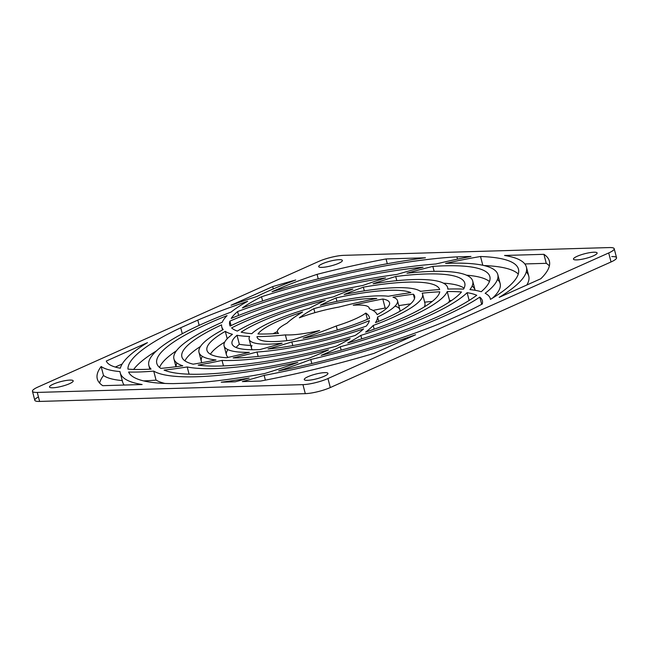 <?xml version="1.0" encoding="UTF-8"?>
<svg xmlns="http://www.w3.org/2000/svg" width="649" height="649" viewBox="0 0 649 649"><rect width="100%" height="100%" fill="white"/><g stroke="black" fill="none" stroke-linecap="round" stroke-linejoin="round"><path stroke-width="0.97" d="M32.45 391.282L34.795 400.287A18.245 3.578 -14.6 0 0 39.613 401.431L37.269 392.426L39.613 401.431L305.306 393.651L302.953 384.646L37.269 392.426A18.245 3.578 165.4 0 1 32.45 391.282A18.245 3.578 165.4 0 1 37.958 387.039A18.245 3.578 -14.6 0 0 37.269 392.426L302.953 384.646A18.245 3.578 -14.6 0 0 327.956 378.545L608.697 252.956A18.245 3.578 -14.6 0 0 609.387 247.569L343.694 255.349A18.245 3.578 -14.6 0 0 318.7 261.45L37.958 387.039L318.7 261.45A18.245 3.578 165.4 0 1 343.694 255.349L609.387 247.569A18.245 3.578 165.4 0 1 614.205 248.713A18.245 3.578 165.4 0 1 608.697 252.956L327.956 378.545L330.3 387.55A18.245 3.578 165.4 0 1 305.306 393.651L39.613 401.431A18.245 3.578 165.4 0 1 38.445 396.937M53.218 384.176A12.226 2.393 165.4 0 1 72.883 380.484A12.226 2.393 165.4 0 1 57.98 387.153A12.226 2.393 165.4 0 1 53.218 384.176A12.226 2.393 -14.6 0 0 49.77 387.348A12.226 2.393 -14.6 0 0 61.963 386.26A12.226 2.393 -14.6 0 0 73.134 381.263A12.226 2.393 -14.6 0 0 66.628 380.411A12.226 2.393 -14.6 0 0 53.218 384.176M285.365 334.892A47.45 9.297 -14.6 0 0 319.657 330.479A145.076 28.426 165.4 0 1 292.431 339.962A68.429 13.41 165.4 0 1 257.02 336.612A153.286 30.032 -14.6 0 0 285.365 334.892L286.874 340.668L285.365 334.892A153.286 30.032 165.4 0 1 257.02 336.612A68.429 13.41 -14.6 0 0 257.101 337.245A68.429 13.41 -14.6 0 0 292.431 339.962A145.076 28.426 -14.6 0 0 319.657 330.479A47.45 9.297 165.4 0 1 285.365 334.892M237.007 335.282A153.286 30.032 -14.6 0 0 249.63 336.498A76.647 15.016 -14.6 0 0 282.137 343.183A145.076 28.426 165.4 0 1 259.835 349.584A94.348 18.488 165.4 0 1 237.007 335.282A94.348 18.488 -14.6 0 0 232.026 343.775A94.348 18.488 -14.6 0 0 259.835 349.584A145.076 28.426 -14.6 0 0 282.137 343.183A76.647 15.016 165.4 0 1 249.159 339.313A76.647 15.016 165.4 0 1 249.63 336.498A153.286 30.032 165.4 0 1 237.007 335.282L239.351 344.286A94.348 18.488 -14.6 0 0 236.139 347.515A94.348 18.488 165.4 0 1 239.351 344.286L237.007 335.282M225.292 331.347A153.286 30.032 -14.6 0 0 232.456 334.308A102.558 20.095 -14.6 0 0 249.378 352.326A145.076 28.426 165.4 0 1 226.623 357.729A120.26 23.567 165.4 0 1 225.292 331.347A120.26 23.567 -14.6 0 0 206.95 350.314A120.26 23.567 -14.6 0 0 226.623 357.729A145.076 28.426 -14.6 0 0 249.378 352.326A102.558 20.095 165.4 0 1 224.083 345.852A102.558 20.095 165.4 0 1 232.456 334.308A153.286 30.032 165.4 0 1 225.292 331.347L227.215 338.737L225.292 331.347M221.585 324.849A153.286 30.032 -14.6 0 0 223.215 329.57A128.47 25.173 -14.6 0 0 216.012 359.976A145.076 28.426 165.4 0 1 193.215 364.178A146.171 28.645 165.4 0 1 221.585 324.849A146.171 28.645 -14.6 0 0 181.874 356.845A146.171 28.645 -14.6 0 0 193.215 364.178A145.076 28.426 -14.6 0 0 216.012 359.976A128.47 25.173 165.4 0 1 199.008 352.383A128.47 25.173 165.4 0 1 223.215 329.57A153.286 30.032 165.4 0 1 221.755 326.909A153.286 30.032 165.4 0 1 221.585 324.849M227.077 315.625A153.286 30.032 -14.6 0 0 222.242 322.237A154.381 30.252 -14.6 0 0 182.758 365.793A145.076 28.426 165.4 0 1 160.822 368.389A172.082 33.716 165.4 0 1 227.077 315.625A172.082 33.716 -14.6 0 0 156.798 363.375A172.082 33.716 -14.6 0 0 160.822 368.389A145.076 28.426 -14.6 0 0 182.758 365.793A154.381 30.252 165.4 0 1 173.932 358.913A154.381 30.252 165.4 0 1 222.242 322.237A153.286 30.032 165.4 0 1 227.077 315.625M247.65 301.306A153.286 30.032 -14.6 0 0 231.076 312.08A180.292 35.33 -14.6 0 0 151.071 369.111A145.076 28.426 165.4 0 1 127.942 369.119A201.644 39.508 165.4 0 1 180.73 327.745L197.799 320.111A201.644 39.508 165.4 0 1 247.65 301.306A201.644 39.508 -14.6 0 0 197.799 320.111L199.17 325.368L197.799 320.111L180.73 327.745A201.644 39.508 -14.6 0 0 127.942 369.119A145.076 28.426 -14.6 0 0 151.071 369.111A180.292 35.33 165.4 0 1 148.856 365.444A180.292 35.33 165.4 0 1 231.076 312.08A153.286 30.032 165.4 0 1 247.65 301.306M189.743 383.129L173.591 383.6A201.644 39.508 165.4 0 1 128.616 372.047A153.286 30.032 -14.6 0 0 153.724 371.114A180.292 35.33 -14.6 0 0 297.802 362.442A145.076 28.426 165.4 0 1 264.378 373.605A201.644 39.508 165.4 0 1 189.743 383.129A201.644 39.508 -14.6 0 0 264.378 373.605A145.076 28.426 -14.6 0 0 297.802 362.442A180.292 35.33 165.4 0 1 153.724 371.114L156.068 380.119A153.286 30.032 165.4 0 1 143.624 380.898A153.286 30.032 -14.6 0 0 156.068 380.119A180.292 35.33 -14.6 0 0 164.951 383.445A180.292 35.33 165.4 0 1 156.068 380.119L153.724 371.114A153.286 30.032 165.4 0 1 128.616 372.047A201.644 39.508 -14.6 0 0 173.591 383.6L189.743 383.129M328.556 349.892A145.076 28.426 165.4 0 1 308.624 358.337A172.082 33.716 165.4 0 1 164.092 370.1A153.286 30.032 -14.6 0 0 187.212 366.953A154.381 30.252 -14.6 0 0 328.556 349.892A154.381 30.252 165.4 0 1 187.212 366.953L189.094 374.181L187.212 366.953A153.286 30.032 165.4 0 1 164.092 370.1A172.082 33.716 -14.6 0 0 308.624 358.337A145.076 28.426 -14.6 0 0 328.556 349.892M350.16 338.664A145.076 28.426 165.4 0 1 336.336 346.185A146.171 28.645 165.4 0 1 198.18 365.103A153.286 30.032 -14.6 0 0 222.031 360.406A128.47 25.173 -14.6 0 0 350.16 338.664A128.47 25.173 165.4 0 1 222.031 360.406L223.467 365.906L222.031 360.406A153.286 30.032 165.4 0 1 198.18 365.103A146.171 28.645 -14.6 0 0 336.336 346.185A145.076 28.426 -14.6 0 0 350.16 338.664M363.61 328.897A145.076 28.426 165.4 0 1 355.271 335.403A120.26 23.567 165.4 0 1 233.129 357.932A153.286 30.032 -14.6 0 0 256.988 352.009A102.558 20.095 -14.6 0 0 363.61 328.897A102.558 20.095 165.4 0 1 256.988 352.009L258.148 356.439L256.988 352.009A153.286 30.032 165.4 0 1 233.129 357.932A120.26 23.567 -14.6 0 0 355.271 335.403A145.076 28.426 -14.6 0 0 363.61 328.897M369.37 320.655A145.076 28.426 165.4 0 1 366.255 326.114A94.348 18.488 165.4 0 1 268.021 349.008A153.286 30.032 -14.6 0 0 291.831 341.901A76.647 15.016 -14.6 0 0 369.37 320.655A76.647 15.016 165.4 0 1 291.831 341.901L292.796 345.609L291.831 341.901A153.286 30.032 165.4 0 1 268.021 349.008A94.348 18.488 -14.6 0 0 366.255 326.114A145.076 28.426 -14.6 0 0 369.37 320.655M365.776 313.078A145.076 28.426 165.4 0 1 369.581 318.359A68.429 13.41 165.4 0 1 303.075 338.234A153.286 30.032 -14.6 0 0 336.263 325.976A47.45 9.297 -14.6 0 0 365.776 313.078A47.45 9.297 165.4 0 1 336.263 325.976L337.318 330.025L336.263 325.976A153.286 30.032 165.4 0 1 303.075 338.234A68.429 13.41 -14.6 0 0 369.581 318.359A145.076 28.426 -14.6 0 0 369.419 317.466A145.076 28.426 -14.6 0 0 365.776 313.078L367.407 319.324L365.776 313.078M147.477 342.623A209.862 41.122 -14.6 0 0 120.333 368.202A145.076 28.426 165.4 0 1 106.282 361.047L147.477 342.623L106.282 361.047A145.076 28.426 -14.6 0 0 120.333 368.202A209.862 41.122 165.4 0 1 147.477 342.623M102.737 385.676A233.583 45.771 165.4 0 1 101.155 366.49A153.286 30.032 -14.6 0 0 120.016 371.593A209.862 41.122 -14.6 0 0 142.123 384.524L102.737 385.676L142.123 384.524A209.862 41.122 165.4 0 1 120.243 372.899A209.862 41.122 165.4 0 1 120.016 371.593A153.286 30.032 165.4 0 1 101.155 366.49A233.583 45.771 -14.6 0 0 97.285 378.878A233.583 45.771 -14.6 0 0 102.737 385.676M445.563 263.413A145.076 28.426 165.4 0 1 480.52 256.509A201.644 39.508 165.4 0 1 490.433 299.384A153.286 30.032 -14.6 0 0 485.16 293.299A180.292 35.33 -14.6 0 0 445.563 263.413A180.292 35.33 165.4 0 1 497.799 274.551A180.292 35.33 165.4 0 1 485.16 293.299A153.286 30.032 165.4 0 1 490.295 298.662A153.286 30.032 165.4 0 1 490.433 299.384A201.644 39.508 -14.6 0 0 518.462 269.165A201.644 39.508 -14.6 0 0 480.52 256.509L482.799 265.271L480.52 256.509A145.076 28.426 -14.6 0 0 445.563 263.413M406.972 273.221A145.076 28.426 165.4 0 1 432.851 266.398A172.082 33.716 165.4 0 1 481.225 291.734A153.286 30.032 -14.6 0 0 469.925 289.592A154.381 30.252 -14.6 0 0 406.972 273.221A154.381 30.252 165.4 0 1 472.723 281.082A154.381 30.252 165.4 0 1 469.925 289.592A153.286 30.032 165.4 0 1 481.225 291.734A172.082 33.716 -14.6 0 0 489.857 276.62A172.082 33.716 -14.6 0 0 432.851 266.398L434.14 271.339L432.851 266.398A145.076 28.426 -14.6 0 0 406.972 273.221M373.07 283.759A145.076 28.426 165.4 0 1 395.703 276.506A146.171 28.645 165.4 0 1 463.556 289.121A153.286 30.032 -14.6 0 0 447.81 289.105A128.47 25.173 -14.6 0 0 373.07 283.759A128.47 25.173 165.4 0 1 447.648 287.612A128.47 25.173 165.4 0 1 447.81 289.105A153.286 30.032 165.4 0 1 463.556 289.121A146.171 28.645 -14.6 0 0 464.781 283.151A146.171 28.645 -14.6 0 0 395.703 276.506L396.79 280.668L395.703 276.506A145.076 28.426 -14.6 0 0 373.07 283.759M344.14 294.516A145.076 28.426 165.4 0 1 363.351 287.158A120.26 23.567 165.4 0 1 439.665 289.543A153.286 30.032 -14.6 0 0 420.487 291.369A102.558 20.095 -14.6 0 0 344.14 294.516A102.558 20.095 165.4 0 1 420.487 291.369A153.286 30.032 165.4 0 1 439.665 289.543A120.26 23.567 -14.6 0 0 363.351 287.158L364.316 290.866L363.351 287.158A145.076 28.426 -14.6 0 0 344.14 294.516M320.322 305.265A145.076 28.426 165.4 0 1 336.036 297.932A94.348 18.488 165.4 0 1 410.858 292.626A153.286 30.032 -14.6 0 0 388.337 296.26A76.647 15.016 -14.6 0 0 320.322 305.265A76.647 15.016 165.4 0 1 388.337 296.26A153.286 30.032 165.4 0 1 410.858 292.626A94.348 18.488 -14.6 0 0 336.036 297.932L336.928 301.363L336.036 297.932A145.076 28.426 -14.6 0 0 320.322 305.265M299.359 317.799A145.076 28.426 165.4 0 1 313.84 308.673A68.429 13.41 165.4 0 1 376.826 298.459A153.286 30.032 -14.6 0 0 338.794 307.099A47.45 9.297 -14.6 0 0 299.359 317.799A47.45 9.297 165.4 0 1 338.794 307.099A153.286 30.032 165.4 0 1 376.826 298.459A68.429 13.41 -14.6 0 0 313.84 308.673L314.879 312.68L313.84 308.673A145.076 28.426 -14.6 0 0 299.359 317.799M261.523 296.755A201.644 39.508 165.4 0 1 456.904 256.866L470.987 256.452A153.286 30.032 -14.6 0 0 435.917 263.989A180.292 35.33 -14.6 0 0 242.393 307.91A145.076 28.426 165.4 0 1 261.523 296.755A145.076 28.426 -14.6 0 0 242.393 307.91A180.292 35.33 165.4 0 1 435.917 263.989A153.286 30.032 165.4 0 1 470.987 256.452L456.904 256.866L457.496 259.138L456.904 256.866A201.644 39.508 -14.6 0 0 261.523 296.755L262.626 300.974L261.523 296.755M231.222 318.408A145.076 28.426 165.4 0 1 237.591 311.569A172.082 33.716 165.4 0 1 423.083 267.193A153.286 30.032 -14.6 0 0 396.969 274.422A154.381 30.252 -14.6 0 0 231.222 318.408A154.381 30.252 165.4 0 1 396.969 274.422A153.286 30.032 165.4 0 1 423.083 267.193A172.082 33.716 -14.6 0 0 237.591 311.569L238.597 315.438L237.591 311.569A145.076 28.426 -14.6 0 0 231.222 318.408M230.168 326.041A145.076 28.426 165.4 0 1 229.908 321.117A146.171 28.645 165.4 0 1 385.595 277.894A153.286 30.032 -14.6 0 0 362.75 285.503A128.47 25.173 -14.6 0 0 230.168 326.041A128.47 25.173 165.4 0 1 362.75 285.503A153.286 30.032 165.4 0 1 385.595 277.894A146.171 28.645 -14.6 0 0 229.908 321.117L231.068 325.603L229.908 321.117A145.076 28.426 -14.6 0 0 229.705 324.833A145.076 28.426 -14.6 0 0 230.168 326.041M237.339 331.079A145.076 28.426 165.4 0 1 231.612 327.907A120.26 23.567 165.4 0 1 352.934 289.081A153.286 30.032 -14.6 0 0 333.505 296.828A102.558 20.095 -14.6 0 0 237.339 331.079A102.558 20.095 165.4 0 1 333.505 296.828A153.286 30.032 165.4 0 1 352.934 289.081A120.26 23.567 -14.6 0 0 231.612 327.907A145.076 28.426 -14.6 0 0 237.339 331.079M251.828 333.667A145.076 28.426 165.4 0 1 241.152 332.166A94.348 18.488 165.4 0 1 325.287 300.43A153.286 30.032 -14.6 0 0 309.273 308.291A76.647 15.016 -14.6 0 0 251.828 333.667A76.647 15.016 165.4 0 1 309.273 308.291A153.286 30.032 165.4 0 1 325.287 300.43A94.348 18.488 -14.6 0 0 241.152 332.166A145.076 28.426 -14.6 0 0 251.828 333.667M278.608 333.399A145.076 28.426 165.4 0 1 257.978 333.975A68.429 13.41 165.4 0 1 302.596 312.031A153.286 30.032 -14.6 0 0 286.931 323.226A47.45 9.297 -14.6 0 0 278.608 333.399A47.45 9.297 165.4 0 1 277.415 331.955A47.45 9.297 165.4 0 1 286.931 323.226A153.286 30.032 165.4 0 1 302.596 312.031A68.429 13.41 -14.6 0 0 257.978 333.975A145.076 28.426 -14.6 0 0 278.608 333.399M540.795 278.754L499.178 297.372A209.862 41.122 -14.6 0 0 504.533 255.471L543.919 254.319A233.583 45.771 165.4 0 1 540.795 278.754A233.583 45.771 -14.6 0 0 549.37 261.117A233.583 45.771 -14.6 0 0 543.919 254.319L504.533 255.471A209.862 41.122 165.4 0 1 526.412 267.096A209.862 41.122 165.4 0 1 499.178 297.372L540.795 278.754M272.677 286.615A233.583 45.771 165.4 0 1 295.749 280.003A153.286 30.032 -14.6 0 0 256.85 296.496A209.862 41.122 -14.6 0 0 231.06 305.233L272.677 286.615L273.286 288.943L272.677 286.615L231.06 305.233A209.862 41.122 165.4 0 1 256.85 296.496A153.286 30.032 165.4 0 1 295.749 280.003A233.583 45.771 -14.6 0 0 272.677 286.615M386.05 258.943L425.436 257.791A209.862 41.122 -14.6 0 0 272.012 291.75A145.076 28.426 165.4 0 1 317.061 274.349A233.583 45.771 165.4 0 1 386.05 258.943A233.583 45.771 -14.6 0 0 317.061 274.349L318.229 278.843L317.061 274.349A145.076 28.426 -14.6 0 0 272.012 291.75A209.862 41.122 165.4 0 1 425.436 257.791L386.05 258.943L387.299 263.729L386.05 258.943M353.234 305.241A145.076 28.426 165.4 0 1 382.813 299.019A68.429 13.41 165.4 0 1 377.118 314.651A153.286 30.032 -14.6 0 0 369.281 308.794A47.45 9.297 -14.6 0 0 353.234 305.241A47.45 9.297 165.4 0 1 369.24 308.04A47.45 9.297 165.4 0 1 369.281 308.794A153.286 30.032 165.4 0 1 377.118 314.651A68.429 13.41 -14.6 0 0 389.546 302.75A68.429 13.41 -14.6 0 0 382.813 299.019L385.157 308.024A145.076 28.426 -14.6 0 0 372.956 310.425A145.076 28.426 165.4 0 1 385.157 308.024A68.429 13.41 165.4 0 1 386.609 308.324A68.429 13.41 -14.6 0 0 385.157 308.024L382.813 299.019A145.076 28.426 -14.6 0 0 353.234 305.241M392.969 297.218A145.076 28.426 165.4 0 1 413.356 294.192A94.348 18.488 165.4 0 1 375.463 322.642A153.286 30.032 -14.6 0 0 377.564 317.037A76.647 15.016 -14.6 0 0 392.969 297.218A76.647 15.016 165.4 0 1 397.496 300.682A76.647 15.016 165.4 0 1 377.564 317.037L378.683 321.352L377.564 317.037A153.286 30.032 165.4 0 1 375.463 322.642A94.348 18.488 -14.6 0 0 414.63 296.22A94.348 18.488 -14.6 0 0 413.356 294.192L414.5 298.605L413.356 294.192A145.076 28.426 -14.6 0 0 392.969 297.218M422.175 293.17A145.076 28.426 165.4 0 1 439.779 291.79A120.26 23.567 165.4 0 1 365.614 332.093A153.286 30.032 -14.6 0 0 373.199 325.474A102.558 20.095 -14.6 0 0 422.175 293.17A102.558 20.095 165.4 0 1 422.572 294.143A102.558 20.095 165.4 0 1 373.199 325.474L374.165 329.181L373.199 325.474A153.286 30.032 165.4 0 1 365.614 332.093A120.26 23.567 -14.6 0 0 439.779 291.79A145.076 28.426 -14.6 0 0 422.175 293.17M447.226 291.555A145.076 28.426 165.4 0 1 461.48 291.993A146.171 28.645 165.4 0 1 347.726 343.021A153.286 30.032 -14.6 0 0 360.836 335.395A128.47 25.173 -14.6 0 0 447.226 291.555A128.47 25.173 165.4 0 1 360.836 335.395L361.736 338.851L360.836 335.395A153.286 30.032 165.4 0 1 347.726 343.021A146.171 28.645 -14.6 0 0 461.48 291.993A145.076 28.426 -14.6 0 0 447.226 291.555L449.57 300.56A128.47 25.173 165.4 0 1 448.483 302.572A128.47 25.173 -14.6 0 0 449.57 300.56L447.226 291.555M467.126 292.675A145.076 28.426 165.4 0 1 476.747 295.295A172.082 33.716 165.4 0 1 321.158 355.336A153.286 30.032 -14.6 0 0 340.287 346.777A154.381 30.252 -14.6 0 0 467.126 292.675A154.381 30.252 165.4 0 1 340.287 346.777L341.163 350.144L340.287 346.777A153.286 30.032 165.4 0 1 321.158 355.336A172.082 33.716 -14.6 0 0 476.747 295.295A145.076 28.426 -14.6 0 0 467.126 292.675L469.154 300.446L467.126 292.675M465.925 312.25L448.857 319.884A201.644 39.508 165.4 0 1 278.664 370.855A153.286 30.032 -14.6 0 0 310.757 359.505A180.292 35.33 -14.6 0 0 479.806 297.112A145.076 28.426 165.4 0 1 482.28 304A201.644 39.508 165.4 0 1 465.925 312.25A201.644 39.508 -14.6 0 0 482.28 304A145.076 28.426 -14.6 0 0 482.345 300.73A145.076 28.426 -14.6 0 0 479.806 297.112A180.292 35.33 165.4 0 1 310.757 359.505L311.82 363.578L310.757 359.505A153.286 30.032 165.4 0 1 278.664 370.855A201.644 39.508 -14.6 0 0 448.857 319.884L465.925 312.25M221.22 382.204A209.862 41.122 -14.6 0 0 249.184 378.034A145.076 28.426 165.4 0 1 235.238 381.799L221.22 382.204L235.238 381.799A145.076 28.426 -14.6 0 0 249.184 378.034A209.862 41.122 165.4 0 1 221.22 382.204M373.978 353.381A233.583 45.771 165.4 0 1 260.606 381.052L242.328 381.588A153.286 30.032 -14.6 0 0 264.151 375.382A209.862 41.122 -14.6 0 0 415.595 334.762L373.978 353.381L415.595 334.762A209.862 41.122 165.4 0 1 264.151 375.382L265.384 380.136L264.151 375.382A153.286 30.032 165.4 0 1 242.328 381.588L260.606 381.052A233.583 45.771 -14.6 0 0 373.978 353.381M577.156 256.298A12.226 2.393 165.4 0 1 596.82 252.607A12.226 2.393 165.4 0 1 581.918 259.267A12.226 2.393 165.4 0 1 577.156 256.298A12.226 2.393 -14.6 0 0 573.708 259.47A12.226 2.393 -14.6 0 0 585.901 258.375A12.226 2.393 -14.6 0 0 597.072 253.386A12.226 2.393 -14.6 0 0 590.566 252.526A12.226 2.393 -14.6 0 0 577.156 256.298M322.399 263.762A12.226 2.393 165.4 0 1 342.072 260.071A12.226 2.393 165.4 0 1 327.161 266.739A12.226 2.393 165.4 0 1 322.399 263.762A12.226 2.393 -14.6 0 0 318.959 266.934A12.226 2.393 -14.6 0 0 331.152 265.839A12.226 2.393 -14.6 0 0 342.323 260.849A12.226 2.393 -14.6 0 0 335.809 259.989A12.226 2.393 -14.6 0 0 322.399 263.762M307.967 376.712A12.226 2.393 165.4 0 1 327.631 373.021A12.226 2.393 165.4 0 1 312.729 379.689A12.226 2.393 165.4 0 1 307.967 376.712A12.226 2.393 -14.6 0 0 304.527 379.884A12.226 2.393 -14.6 0 0 316.712 378.789A12.226 2.393 -14.6 0 0 327.891 373.8A12.226 2.393 -14.6 0 0 321.377 372.94A12.226 2.393 -14.6 0 0 307.967 376.712M611.731 256.574A18.245 3.578 165.4 0 1 611.042 261.961L330.3 387.55L611.042 261.961L608.697 252.956L611.042 261.961A18.245 3.578 -14.6 0 0 616.55 257.718L614.205 248.713M395.314 306.223A76.647 15.016 165.4 0 1 399.825 311.333A76.647 15.016 -14.6 0 0 399.841 309.687L397.496 300.682M410.606 303.87A145.076 28.426 -14.6 0 0 398.794 305.647A145.076 28.426 165.4 0 1 410.606 303.87M424.519 302.174A102.558 20.095 165.4 0 1 424.292 306.912A102.558 20.095 -14.6 0 0 424.917 303.148L422.572 294.143M432.226 301.444A145.076 28.426 -14.6 0 0 424.657 302.158A145.076 28.426 165.4 0 1 432.226 301.444M451.517 300.544A145.076 28.426 -14.6 0 0 449.57 300.56A145.076 28.426 165.4 0 1 451.517 300.544M546.263 263.324L524.822 263.948L546.263 263.324L543.919 254.319L546.263 263.324A233.583 45.771 165.4 0 1 549.37 265.928A233.583 45.771 -14.6 0 0 546.263 263.324M526.274 271.939A209.862 41.122 165.4 0 1 526.793 285.025A209.862 41.122 -14.6 0 0 528.757 276.101L526.412 267.096M277.358 331.598A68.429 13.41 -14.6 0 0 273.034 333.74A68.429 13.41 165.4 0 1 277.358 331.598M472.123 286.047A154.381 30.252 165.4 0 1 475.125 290.298A154.381 30.252 -14.6 0 0 475.068 290.087L472.723 281.082M489.435 281.536A172.082 33.716 -14.6 0 0 466.517 275.184A172.082 33.716 165.4 0 1 489.435 281.536M464.076 288.148A146.171 28.645 -14.6 0 0 443.421 283.159A146.171 28.645 165.4 0 1 464.076 288.148M421.639 291.231A120.26 23.567 -14.6 0 0 420.195 291.166A120.26 23.567 165.4 0 1 421.639 291.231M518.275 274.024A201.644 39.508 -14.6 0 0 484.049 265.555A201.644 39.508 165.4 0 1 518.275 274.024M497.45 279.451A180.292 35.33 165.4 0 1 492.534 298.118A180.292 35.33 -14.6 0 0 500.144 283.556L497.799 274.551M120.243 372.899L122.588 381.904A209.862 41.122 -14.6 0 0 124.178 385.052A209.862 41.122 165.4 0 1 122.361 380.598M122.247 380.582A153.286 30.032 165.4 0 1 103.499 375.495A233.583 45.771 -14.6 0 0 99.63 383.072A233.583 45.771 165.4 0 1 103.499 375.495L101.155 366.49L103.499 375.495A153.286 30.032 -14.6 0 0 122.247 380.582M249.159 339.313L251.504 348.318A76.647 15.016 -14.6 0 0 252.323 349.754A76.647 15.016 165.4 0 1 251.974 345.503M250.757 345.446A153.286 30.032 165.4 0 1 239.351 344.286A153.286 30.032 -14.6 0 0 250.757 345.446M224.708 342.088A120.26 23.567 -14.6 0 0 210.414 354.216A120.26 23.567 165.4 0 1 224.708 342.088M224.083 345.852L226.428 354.857A102.558 20.095 -14.6 0 0 228.18 357.38A102.558 20.095 165.4 0 1 227.953 349.649M200.517 346.428A146.171 28.645 -14.6 0 0 184.924 360.852A146.171 28.645 165.4 0 1 200.517 346.428M199.008 352.383L201.352 361.388A128.47 25.173 -14.6 0 0 201.896 362.686A128.47 25.173 165.4 0 1 202.318 356.325M176.471 350.736A172.082 33.716 -14.6 0 0 159.565 367.464A172.082 33.716 165.4 0 1 176.471 350.736M176.09 366.709A154.381 30.252 165.4 0 1 176.877 362.953M156.466 350.882A201.644 39.508 -14.6 0 0 133.662 369.419A201.644 39.508 165.4 0 1 156.466 350.882M122.207 363.975L115.303 367.066L122.207 363.975M257.337 337.837L257.02 336.612L257.337 337.837M182.288 333.716L180.73 327.745L182.288 333.716M481.688 304.324L479.806 297.112L481.688 304.324M327.956 378.545A18.245 3.578 165.4 0 1 302.953 384.646L305.306 393.651A18.245 3.578 -14.6 0 0 330.3 387.55L327.956 378.545M173.932 358.913L175.96 366.726M148.856 365.444L149.83 369.184M369.451 308.851L369.24 308.04M448.037 289.097L447.648 287.612M277.804 333.456L277.415 331.955M221.755 326.909L222.542 329.927M490.474 299.359L490.295 298.662"/></g></svg>
